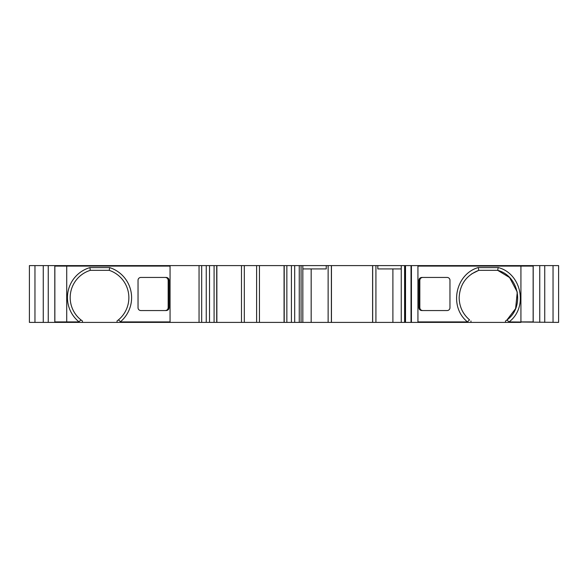 <?xml version="1.0" encoding="UTF-8"?>
<svg xmlns="http://www.w3.org/2000/svg" width="588" height="588" viewBox="0 0 588 588"><rect width="100%" height="100%" fill="white"/><g stroke="black" fill="none" stroke-linecap="round" stroke-linejoin="round"><path stroke-width="0.88" d="M81.004 319.945L82.452 321.026A28.511 28.511 90 0 1 70.185 297.594A28.511 28.511 -90 0 0 81.004 319.945L78.895 321.776A31.26 31.26 -90 0 1 89.905 267.599L90.309 270.34A28.511 28.511 -90 0 0 70.185 297.594A28.511 28.511 90 0 1 90.309 270.34L109.236 270.34L109.677 267.599L89.905 267.599M553.043 322.393L553.043 265.607L558.6 265.607L558.6 322.393L509.046 321.915L506.922 320.012C524.959 307.193 519.13 275.823 497.691 270.34L478.764 270.34C466.38 275.265 459.845 284.386 459.155 297.682C459.324 306.62 462.785 314.007 469.54 319.865L469.408 319.754M461.955 310.119L461.786 309.751M34.957 322.393L34.957 265.607L29.4 265.607L29.4 322.393L199.053 322.393L199.053 265.607L241.477 265.607L241.477 322.393L241.477 265.607L301.078 265.607L301.078 322.393L284.063 322.393L284.063 265.607L284.063 322.393L256.618 322.393L256.618 265.607M311.17 268.922L311.17 322.393L302.827 322.393L302.827 265.607L411.424 265.607L411.424 322.393L520.924 322.393M411.424 322.393L392.894 322.393L392.894 268.922M311.17 322.393L392.894 322.393M302.827 322.393L301.078 322.393M199.053 322.393L256.618 322.393M520.924 321.915L533.198 321.915L533.198 266.085L520.924 266.085L520.924 321.915L520.924 265.607L544.745 265.607L544.745 322.393M533.14 321.915L533.14 266.085M78.821 322.393L78.821 321.915L54.802 321.915L54.802 266.085L170.057 266.085L170.057 321.915L120.591 321.915L120.591 322.393M54.86 321.915L54.86 266.085M417.936 266.085L417.936 321.915L417.936 266.085L520.924 266.085M467.453 321.915L417.936 321.915M216.869 322.393L216.869 265.607L216.869 322.393M259.455 322.393L259.455 265.607L259.455 322.393M302.827 265.607L301.078 265.607M331.448 265.607L331.448 322.393M372.608 265.607L372.608 322.393M401.251 265.607L401.251 322.393M553.043 265.607L544.745 265.607M43.255 322.393L43.255 265.607L34.957 265.607M67.076 266.085L67.076 265.607L43.255 265.607M109.677 267.599A31.605 31.605 -90 0 1 120.518 321.717L120.591 321.915M67.076 265.607L199.053 265.607M471.679 273.883L478.764 270.34L497.691 270.34L498.176 267.54C521.63 273.464 528.399 307.465 509.046 321.923L509.046 322.393M120.518 321.717L118.46 319.865A28.856 28.856 -90 0 0 109.236 270.34M498.176 267.591L478.257 267.591M478.764 270.333L478.257 267.54C455.347 274.133 448.776 306.848 467.453 321.879L469.54 319.865M467.409 321.879L467.409 322.393M411.424 265.607L520.924 265.607M375.923 265.607L375.923 322.393M328.133 265.607L328.133 322.393M302.827 268.922L326.237 268.922L326.237 265.607M401.251 268.922L377.819 268.922L377.819 265.607M505.496 322.393L505.496 321.055L506.922 320.012L515.61 308.59L517.271 292.067L509.59 277.558L497.691 270.34M470.959 322.393L470.959 320.974M117.041 322.393L117.041 320.974L118.46 319.865M82.452 322.393L82.452 321.026M165.272 310.56C167.021 310.383 167.984 309.435 168.168 307.722L169.094 307.722C168.91 309.435 167.947 310.383 166.198 310.56L140.877 310.56A2.837 2.837 90 0 1 138.033 307.722L138.033 280.278A2.837 2.837 90 0 1 140.877 277.44L166.198 277.44C167.947 277.617 168.91 278.565 169.094 280.278L168.168 280.278C167.984 278.565 167.021 277.617 165.272 277.44M169.094 307.722L169.094 280.278M168.168 307.722L168.168 280.278M422.728 277.44C420.979 277.617 420.016 278.565 419.832 280.278L418.906 280.278C419.09 278.565 420.053 277.617 421.802 277.44L447.123 277.44A2.837 2.837 90 0 1 449.967 280.278L449.967 307.722A2.837 2.837 90 0 1 447.123 310.56L421.802 310.56C420.053 310.383 419.09 309.435 418.906 307.722L419.832 307.722C420.016 309.435 420.979 310.383 422.728 310.56M418.906 280.278L418.906 307.722M419.832 280.278L419.832 307.722M66.716 266.085L66.716 321.915M201.677 322.393L201.677 265.607M206.241 322.393L206.241 265.607M209.519 322.393L209.519 265.607M214.091 322.393L214.091 265.607M216.715 322.393L216.715 265.607M244.314 322.393L244.314 265.607M284.224 322.393L284.224 265.607M286.848 322.393L286.848 265.607M291.413 322.393L291.413 265.607M294.691 322.393L294.691 265.607M299.263 322.393L299.263 265.607M331.382 265.607L331.382 322.393M372.674 265.607L372.674 322.393M404.61 265.607L404.61 322.393M405.264 265.607L405.264 322.393M405.522 265.607L405.522 322.393M411.027 265.607L411.027 322.393M539.747 322.393L539.747 265.607M48.253 322.393L48.253 265.607M67.076 322.393L67.076 321.915"/></g></svg>
